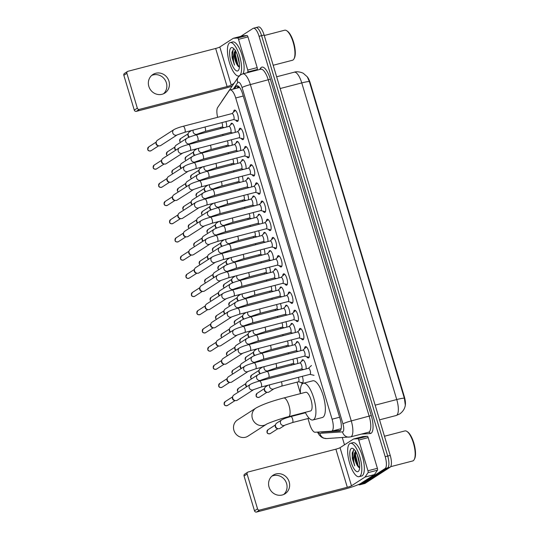 <?xml version="1.0" encoding="UTF-8"?>
<svg xmlns="http://www.w3.org/2000/svg" width="539" height="539" viewBox="0 0 539 539"><rect width="100%" height="100%" fill="white"/><g stroke="black" fill="none" stroke-linecap="round" stroke-linejoin="round"><path stroke-width="0.81" d="M302.305 376.33A5.518 1.853 75.4 0 1 302.433 383.195A5.518 1.853 75.4 0 1 302.251 383.276A5.518 1.853 75.4 0 1 300.802 382.373M230.732 124.725A5.518 1.853 75.4 0 1 231.366 123.316A5.518 1.853 75.4 0 1 231.554 123.229A5.518 1.853 75.4 0 1 234.155 126.315A5.518 1.853 75.4 0 1 235.152 132.378M236.19 142.923A5.518 1.853 75.4 0 1 236.823 141.508A5.518 1.853 75.4 0 1 237.012 141.427A5.518 1.853 75.4 0 1 239.612 144.513A5.518 1.853 75.4 0 1 240.61 150.57M241.647 161.121A5.518 1.853 75.4 0 1 242.28 159.706A5.518 1.853 75.4 0 1 242.469 159.625A5.518 1.853 75.4 0 1 245.07 162.711A5.518 1.853 75.4 0 1 246.074 168.768M247.111 179.319A5.518 1.853 75.4 0 1 247.738 177.904A5.518 1.853 75.4 0 1 247.927 177.816A5.518 1.853 75.4 0 1 250.527 180.902A5.518 1.853 75.4 0 1 251.531 186.966M252.569 197.51A5.518 1.853 75.4 0 1 253.202 196.102A5.518 1.853 75.4 0 1 253.391 196.014A5.518 1.853 75.4 0 1 255.991 199.1A5.518 1.853 75.4 0 1 256.988 205.157M258.026 215.708A5.518 1.853 75.4 0 1 258.659 214.293A5.518 1.853 75.4 0 1 258.848 214.212A5.518 1.853 75.4 0 1 261.449 217.298A5.518 1.853 75.4 0 1 262.446 223.355M263.483 233.906A5.518 1.853 75.4 0 1 264.117 232.491A5.518 1.853 75.4 0 1 264.305 232.41A5.518 1.853 75.4 0 1 266.906 235.496A5.518 1.853 75.4 0 1 267.91 241.553M268.948 252.097A5.518 1.853 75.4 0 1 269.574 250.689A5.518 1.853 75.4 0 1 269.763 250.601A5.518 1.853 75.4 0 1 272.363 253.687A5.518 1.853 75.4 0 1 273.367 259.751M274.405 270.295A5.518 1.853 75.4 0 1 275.038 268.88A5.518 1.853 75.4 0 1 275.227 268.799A5.518 1.853 75.4 0 1 277.828 271.885A5.518 1.853 75.4 0 1 278.825 277.942M279.862 288.493A5.518 1.853 75.4 0 1 280.496 287.078A5.518 1.853 75.4 0 1 280.684 286.997A5.518 1.853 75.4 0 1 283.285 290.083A5.518 1.853 75.4 0 1 284.282 296.14M285.32 306.691A5.518 1.853 75.4 0 1 285.953 305.276A5.518 1.853 75.4 0 1 286.142 305.189A5.518 1.853 75.4 0 1 288.742 308.274A5.518 1.853 75.4 0 1 289.746 314.338M290.784 324.882A5.518 1.853 75.4 0 1 291.41 323.474A5.518 1.853 75.4 0 1 291.599 323.387A5.518 1.853 75.4 0 1 294.2 326.472A5.518 1.853 75.4 0 1 295.204 332.529M296.241 343.08A5.518 1.853 75.4 0 1 296.874 341.665A5.518 1.853 75.4 0 1 297.063 341.585A5.518 1.853 75.4 0 1 299.664 344.67A5.518 1.853 75.4 0 1 300.661 350.727M301.699 361.278A5.518 1.853 75.4 0 1 302.332 359.863A5.518 1.853 75.4 0 1 302.52 359.782A5.518 1.853 75.4 0 1 305.121 362.868A5.518 1.853 75.4 0 1 306.118 368.925M233.596 112.078A5.868 1.967 75.4 0 1 234.31 110.158A5.868 1.967 75.4 0 1 234.512 110.071A5.868 1.967 75.4 0 1 237.807 114.942A5.868 1.967 75.4 0 1 237.665 121.336A5.868 1.967 75.4 0 1 237.463 121.43A5.868 1.967 75.4 0 1 235.691 120.123M239.053 130.27A5.868 1.967 75.4 0 1 239.767 128.356A5.868 1.967 75.4 0 1 239.97 128.269A5.868 1.967 75.4 0 1 243.271 133.14A5.868 1.967 75.4 0 1 243.123 139.534A5.868 1.967 75.4 0 1 242.927 139.621A5.868 1.967 75.4 0 1 241.149 138.314M244.517 148.468A5.868 1.967 75.4 0 1 245.232 146.547A5.868 1.967 75.4 0 1 245.427 146.46A5.868 1.967 75.4 0 1 248.728 151.331A5.868 1.967 75.4 0 1 248.587 157.732A5.868 1.967 75.4 0 1 248.385 157.819A5.868 1.967 75.4 0 1 246.606 156.512M249.975 166.666A5.868 1.967 75.4 0 1 250.689 164.745A5.868 1.967 75.4 0 1 250.891 164.658A5.868 1.967 75.4 0 1 254.186 169.529A5.868 1.967 75.4 0 1 254.044 175.93A5.868 1.967 75.4 0 1 253.842 176.017A5.868 1.967 75.4 0 1 252.063 174.71M255.432 184.864A5.868 1.967 75.4 0 1 256.146 182.943A5.868 1.967 75.4 0 1 256.348 182.856A5.868 1.967 75.4 0 1 259.643 187.727A5.868 1.967 75.4 0 1 259.502 194.121A5.868 1.967 75.4 0 1 259.299 194.208A5.868 1.967 75.4 0 1 257.527 192.901M260.889 203.055A5.868 1.967 75.4 0 1 261.604 201.141A5.868 1.967 75.4 0 1 261.806 201.047A5.868 1.967 75.4 0 1 265.107 205.925A5.868 1.967 75.4 0 1 264.959 212.319A5.868 1.967 75.4 0 1 264.764 212.406A5.868 1.967 75.4 0 1 262.985 211.099M266.354 221.253A5.868 1.967 75.4 0 1 267.068 219.333A5.868 1.967 75.4 0 1 267.263 219.245A5.868 1.967 75.4 0 1 270.565 224.116A5.868 1.967 75.4 0 1 270.423 230.517A5.868 1.967 75.4 0 1 270.221 230.604A5.868 1.967 75.4 0 1 268.442 229.297M271.811 239.451A5.868 1.967 75.4 0 1 272.525 237.531A5.868 1.967 75.4 0 1 272.727 237.443A5.868 1.967 75.4 0 1 276.022 242.314A5.868 1.967 75.4 0 1 275.88 248.708A5.868 1.967 75.4 0 1 275.678 248.802A5.868 1.967 75.4 0 1 273.9 247.495M277.268 257.642A5.868 1.967 75.4 0 1 277.983 255.729A5.868 1.967 75.4 0 1 278.185 255.641A5.868 1.967 75.4 0 1 281.479 260.512A5.868 1.967 75.4 0 1 281.338 266.906A5.868 1.967 75.4 0 1 281.136 266.994A5.868 1.967 75.4 0 1 279.364 265.687M282.726 275.84A5.868 1.967 75.4 0 1 283.44 273.92A5.868 1.967 75.4 0 1 283.642 273.832A5.868 1.967 75.4 0 1 286.943 278.703A5.868 1.967 75.4 0 1 286.795 285.104A5.868 1.967 75.4 0 1 286.6 285.192A5.868 1.967 75.4 0 1 284.821 283.885M288.19 294.038A5.868 1.967 75.4 0 1 288.904 292.118A5.868 1.967 75.4 0 1 289.099 292.03A5.868 1.967 75.4 0 1 292.401 296.901A5.868 1.967 75.4 0 1 292.259 303.302A5.868 1.967 75.4 0 1 292.057 303.39A5.868 1.967 75.4 0 1 290.278 302.083M293.647 312.236A5.868 1.967 75.4 0 1 294.361 310.316A5.868 1.967 75.4 0 1 294.563 310.228A5.868 1.967 75.4 0 1 297.858 315.099A5.868 1.967 75.4 0 1 297.717 321.493A5.868 1.967 75.4 0 1 297.515 321.588A5.868 1.967 75.4 0 1 295.736 320.274M299.105 330.427A5.868 1.967 75.4 0 1 299.819 328.514A5.868 1.967 75.4 0 1 300.021 328.419A5.868 1.967 75.4 0 1 303.316 333.297A5.868 1.967 75.4 0 1 303.174 339.691A5.868 1.967 75.4 0 1 302.972 339.779A5.868 1.967 75.4 0 1 301.2 338.472M304.569 348.625A5.868 1.967 75.4 0 1 305.276 346.705A5.868 1.967 75.4 0 1 305.478 346.617A5.868 1.967 75.4 0 1 308.78 351.489A5.868 1.967 75.4 0 1 308.631 357.889A5.868 1.967 75.4 0 1 308.436 357.977A5.868 1.967 75.4 0 1 306.657 356.67M307.971 418.527L309.669 424.166A10.342 3.47 -104.6 0 0 315.099 432.244L331.418 431.2A10.342 3.47 -104.6 0 0 331.64 431.166A10.342 3.47 -104.6 0 0 331.99 431.011A10.342 3.47 -104.6 0 0 332.085 419.187L235.718 97.977A10.342 3.47 -104.6 0 0 230.065 89.932A10.342 3.47 -104.6 0 0 229.223 90.579L217.668 107.497A10.342 3.47 -104.6 0 0 217.648 117.313M405.126 406.13A9.311 3.119 -104.6 0 0 404.371 396.812L310.168 82.817A9.311 3.119 -104.6 0 0 307.243 76.76M220.626 127.393L220.956 128.477M222.742 134.427L223.065 135.518M226.09 145.584L226.414 146.675M228.199 152.625L228.529 153.716M231.548 163.782L231.871 164.873M233.656 170.823L233.987 171.914M237.005 181.98L237.335 183.071M239.121 189.014L239.444 190.105M242.462 200.171L242.793 201.263M244.578 207.212L244.901 208.303M247.927 218.369L248.25 219.461M250.035 225.41L250.365 226.501M253.384 236.567L253.707 237.659M255.493 243.608L255.823 244.693M258.841 254.765L259.171 255.85M260.957 261.799L261.28 262.891M264.299 272.956L264.629 274.048M266.414 279.997L266.738 281.088M269.763 291.154L270.086 292.246M271.872 298.195L272.202 299.286M275.22 309.352L275.544 310.444M277.329 316.386L277.659 317.478M280.678 327.544L281.008 328.635M282.793 334.584L283.116 335.676M286.135 345.742L286.465 346.833M288.25 352.782L288.574 353.874M291.599 363.94L291.922 365.031M293.708 370.98L294.038 372.065M297.056 382.138L300.385 393.241M296.848 358.132A5.518 1.853 75.4 0 1 297.616 363.549M291.39 339.934A5.518 1.853 75.4 0 1 292.151 345.351M285.933 321.743A5.518 1.853 75.4 0 1 286.694 327.16M280.469 303.545A5.518 1.853 75.4 0 1 281.237 308.962M275.011 285.347A5.518 1.853 75.4 0 1 275.779 290.764M269.554 267.155A5.518 1.853 75.4 0 1 270.315 272.572M264.097 248.957A5.518 1.853 75.4 0 1 264.858 254.374M258.632 230.759A5.518 1.853 75.4 0 1 259.4 236.176M253.175 212.561A5.518 1.853 75.4 0 1 253.943 217.978M247.718 194.37A5.518 1.853 75.4 0 1 248.479 199.787M242.254 176.172A5.518 1.853 75.4 0 1 243.022 181.589M236.796 157.974A5.518 1.853 75.4 0 1 237.564 163.391M231.339 139.783A5.518 1.853 75.4 0 1 232.107 145.2M225.881 121.585A5.518 1.853 75.4 0 1 226.643 127.002M404.344 398.193A12.067 1.246 -16.7 0 0 396.751 399.547A13.792 4.629 -104.6 0 1 396.623 415.306A13.792 4.629 -104.6 0 1 396.152 415.515L399.709 413.952C404.418 410.597 405.193 406.44 405.321 405.058L404.344 398.193L309.352 81.564L307.277 76.807L303.497 73.472C302.931 72.846 297.696 70.953 294.22 72.199L276.635 76.774M255.58 27.759A10.342 3.47 75.4 0 1 255.931 27.604A10.342 3.47 75.4 0 1 261.583 35.648L387.716 456.061A10.342 3.47 75.4 0 1 387.622 467.879L362.599 484.009A10.342 3.47 75.4 0 1 362.242 484.163A10.342 3.47 75.4 0 0 362.599 484.009L387.622 467.879A10.342 3.47 75.4 0 0 387.716 456.061L261.583 35.648A10.342 3.47 75.4 0 0 255.931 27.604L258.444 26.95A10.342 3.47 75.4 0 1 264.103 34.995L390.229 455.408A10.342 3.47 75.4 0 1 390.135 467.225L365.112 483.355A10.342 3.47 75.4 0 1 364.762 483.51L359.729 484.817A10.342 3.47 75.4 0 1 358.496 484.554M320.887 431.874A10.342 3.47 -104.6 0 0 321.857 432.15L339.482 431.018A10.342 3.47 -104.6 0 0 339.705 430.984A10.342 3.47 -104.6 0 0 340.062 430.823A10.342 3.47 -104.6 0 0 340.156 419.005L242.604 93.847A10.342 3.47 -104.6 0 0 236.944 85.802A10.342 3.47 -104.6 0 0 236.109 86.449L234.519 88.773M240.724 36.362L253.06 28.412A10.342 3.47 75.4 0 1 253.418 28.257A10.342 3.47 75.4 0 1 259.07 36.302L385.203 456.715A10.342 3.47 75.4 0 1 385.109 468.539L360.079 484.662A10.342 3.47 75.4 0 1 359.729 484.817M344.488 444.837L342.312 437.567M237.032 88.12L238.359 86.179M340.453 430.459L332.347 430.984M271.905 476.139A11.029 10.329 -122.8 0 1 286.586 483.523A11.029 10.329 -122.8 0 1 283.73 494.479M269.049 487.094A11.029 10.329 57.2 0 0 285.084 493.751A11.029 10.329 57.2 0 0 289.167 481.859A11.029 10.329 57.2 0 0 273.132 475.203A11.029 10.329 57.2 0 0 269.049 487.094M362.983 436.55A1.725 0.579 75.4 0 1 363.016 436.536A1.725 0.579 75.4 0 1 363.05 436.529L367.275 436.26A1.725 0.579 75.4 0 1 368.177 437.601L358.752 440.053L367.962 470.769L377.394 468.317A1.725 0.579 75.4 0 1 377.455 470.203L374.47 474.576A1.725 0.579 75.4 0 1 374.389 474.657L360.901 483.348A13.792 1.428 -16.7 0 1 344.259 489.244L256.564 512.05A1.725 1.617 -122.8 0 1 254.496 510.817L257.548 508.85A1.725 1.617 57.2 0 0 259.616 510.083L347.311 487.276A3.45 0.357 163.3 0 0 351.475 485.801L364.957 477.109A1.725 0.579 -104.6 0 0 365.038 477.028L368.029 472.656A1.725 0.579 -104.6 0 0 367.962 470.769M368.177 437.601L377.394 468.317M358.752 440.053A1.725 0.579 -104.6 0 0 357.842 438.712L353.624 438.982A1.725 0.579 -104.6 0 0 353.584 438.989A1.725 0.579 -104.6 0 0 353.53 439.009L340.042 447.7A3.45 0.357 163.3 0 1 335.878 449.176L248.183 471.982A1.725 1.617 57.2 0 0 247.105 474.037L244.052 475.998L254.496 510.817M244.052 475.998A1.725 1.617 -122.8 0 1 244.693 474.145L247.745 472.177M247.105 474.037L257.548 508.85M384.475 436.233L404.897 430.924A15.516 5.201 75.4 0 1 406.945 431.443L407.659 431.921A14.822 4.972 75.4 0 1 414.242 444.52A14.822 4.972 75.4 0 1 414.632 458.736L414.242 459.497A15.516 5.201 75.4 0 1 413.238 460.717A15.516 5.201 75.4 0 1 412.706 460.953L390.654 466.686M406.945 431.443A15.516 5.201 75.4 0 1 413.837 444.628A15.516 5.201 75.4 0 1 414.242 459.497M349.811 443.577A17.241 5.781 75.4 0 1 350.397 443.314A17.241 5.781 75.4 0 1 360.086 457.631A17.241 5.781 75.4 0 1 359.661 476.422A17.241 5.781 75.4 0 1 359.075 476.678A17.241 5.781 75.4 0 1 349.387 462.368A17.241 5.781 75.4 0 1 349.811 443.577M350.397 443.314L352.91 442.66A17.241 5.781 75.4 0 1 362.599 456.971A17.241 5.781 75.4 0 1 362.181 475.769A17.241 5.781 75.4 0 1 361.588 476.025L359.075 476.678M354.467 449.809L353.705 449.944L352.196 452.942L352.317 458.453L354.729 465.831C353.368 461.094 353.267 456.91 354.413 453.292A8.617 2.89 75.4 0 0 357.182 465.184L358.186 466.801L359.628 467.886M358.186 471.497A12.067 4.049 75.4 0 1 351.179 462.294A12.067 4.049 75.4 0 1 351.287 448.502A12.067 4.049 75.4 0 1 353.294 448.724A12.067 4.049 75.4 0 1 358.657 458.979A12.067 4.049 75.4 0 1 358.974 470.547A12.067 4.049 75.4 0 1 358.186 471.497M358.435 458.17L359.23 461.606M357.344 454.95L359.634 464.759M355.713 451.581L355.006 456.351L357.182 465.184M355.713 450.894L354.413 453.292M355.268 452.807L355.248 455.509L357.721 465.635L358.63 467.306M352.21 452.854L352.317 458.453M355.78 451.702L355.639 455.408L358.112 465.534L359.479 467.859M353.49 450.078L352.493 456.23L354.729 465.831M237.49 419.948A9.655 9.042 57.2 0 0 233.919 430.351A9.655 9.042 57.2 0 0 247.947 436.172L266.394 424.287A9.655 9.042 -122.8 0 1 252.373 418.459A9.655 9.042 -122.8 0 1 255.944 408.057L237.49 419.948M266.401 424.287L266.394 424.287C267.169 423.526 279.579 418.864 288.567 416.674L310.565 410.954A9.655 3.241 -104.6 0 0 310.895 410.806A9.655 3.241 -104.6 0 0 311.131 400.282A9.655 3.241 -104.6 0 0 305.707 392.264L283.703 397.991C271.474 401.198 262.224 404.553 255.944 408.057M300.412 393.645A18.959 6.36 75.4 0 1 302.716 383.546A18.959 6.36 75.4 0 1 303.363 383.256A18.959 6.36 75.4 0 1 314.021 399.001A18.959 6.36 75.4 0 1 313.557 419.672A18.959 6.36 75.4 0 1 312.91 419.962A18.959 6.36 75.4 0 1 305.269 412.328M303.363 383.256L312.795 380.803A18.959 6.36 75.4 0 1 323.454 396.549A18.959 6.36 75.4 0 1 322.989 417.22A18.959 6.36 75.4 0 1 322.342 417.509L312.91 419.962M309.938 374.322A3.106 1.038 -104.6 0 0 310.053 374.315A3.106 1.038 -104.6 0 0 310.161 374.268A3.106 1.038 -104.6 0 0 310.235 370.886A3.106 1.038 -104.6 0 0 308.49 368.305A3.106 1.038 -104.6 0 0 308.382 368.353M250.359 384.368A3.106 2.904 -122.8 0 0 249.213 387.716A3.106 2.904 -122.8 0 0 253.721 389.589L237.254 400.201A3.106 2.904 -122.8 0 1 232.693 396.697A3.106 2.904 -122.8 0 1 233.892 394.979L250.359 384.368C252.468 383.202 255.54 382.09 259.582 381.026A3.106 1.038 -104.6 0 0 259.475 381.073M235.199 400.585L234.283 400.41A2.244 2.095 -122.8 0 1 232.477 397.6L232.693 396.697M304.501 356.144L308.564 357.135A5.174 1.732 -104.6 0 0 308.887 357.141A5.174 1.732 -104.6 0 0 309.063 357.061A5.174 1.732 -104.6 0 0 309.191 356.953M306.637 347.143A5.174 1.732 -104.6 0 0 306.287 347.129A5.174 1.732 -104.6 0 0 306.105 347.21A5.174 1.732 -104.6 0 0 306.004 347.284A5.174 1.732 -104.6 0 0 305.909 347.385M304.481 356.131A3.106 1.038 -104.6 0 0 304.596 356.117A3.106 1.038 -104.6 0 0 304.697 356.07A3.106 1.038 -104.6 0 0 304.778 352.688A3.106 1.038 -104.6 0 0 303.033 350.114A3.106 1.038 -104.6 0 0 302.925 350.161M244.901 366.176A3.106 2.904 -122.8 0 0 243.756 369.518A3.106 2.904 -122.8 0 0 248.263 371.391L231.797 382.003A3.106 2.904 -122.8 0 1 227.236 378.499A3.106 2.904 -122.8 0 1 228.435 376.788L244.901 366.176C247.01 365.004 250.083 363.892 254.125 362.835A3.106 1.038 -104.6 0 0 254.017 362.882M229.735 382.387L228.826 382.212A2.244 2.095 -122.8 0 1 227.013 379.402L227.236 378.499M299.044 337.946L303.107 338.943A5.174 1.732 -104.6 0 0 303.43 338.943A5.174 1.732 -104.6 0 0 303.605 338.863A5.174 1.732 -104.6 0 0 303.733 338.762M301.18 328.945A5.174 1.732 -104.6 0 0 300.823 328.931A5.174 1.732 -104.6 0 0 300.647 329.012A5.174 1.732 -104.6 0 0 300.546 329.093A5.174 1.732 -104.6 0 0 300.452 329.194M299.017 337.933A3.106 1.038 -104.6 0 0 299.138 337.919A3.106 1.038 -104.6 0 0 299.239 337.872A3.106 1.038 -104.6 0 0 299.32 334.49A3.106 1.038 -104.6 0 0 297.575 331.916A3.106 1.038 -104.6 0 0 297.467 331.963M239.444 347.978A3.106 2.904 -122.8 0 0 238.292 351.32A3.106 2.904 -122.8 0 0 242.806 353.193L226.333 363.805A3.106 2.904 -122.8 0 1 221.772 360.301A3.106 2.904 -122.8 0 1 222.971 358.59L239.444 347.978C241.553 346.813 244.625 345.694 248.661 344.637A3.106 1.038 -104.6 0 0 248.56 344.684M224.278 364.189L223.368 364.014A2.244 2.095 -122.8 0 1 221.556 361.211L221.772 360.301M293.587 319.748L297.649 320.745A5.174 1.732 -104.6 0 0 297.966 320.745A5.174 1.732 -104.6 0 0 298.148 320.671A5.174 1.732 -104.6 0 0 298.276 320.564M295.722 310.747A5.174 1.732 -104.6 0 0 295.365 310.733A5.174 1.732 -104.6 0 0 295.19 310.814A5.174 1.732 -104.6 0 0 295.089 310.895A5.174 1.732 -104.6 0 0 294.995 310.996M293.56 319.735A3.106 1.038 -104.6 0 0 293.674 319.728A3.106 1.038 -104.6 0 0 293.782 319.681A3.106 1.038 -104.6 0 0 293.856 316.299A3.106 1.038 -104.6 0 0 292.111 313.718A3.106 1.038 -104.6 0 0 292.01 313.765M233.987 329.78A3.106 2.904 -122.8 0 0 232.835 333.122A3.106 2.904 -122.8 0 0 237.349 334.995L220.875 345.607A3.106 2.904 -122.8 0 1 216.314 342.11A3.106 2.904 -122.8 0 1 217.513 340.392L233.987 329.78C236.089 328.615 239.168 327.503 243.204 326.439A3.106 1.038 -104.6 0 0 243.102 326.486M218.821 345.998L217.904 345.816A2.244 2.095 -122.8 0 1 216.099 343.013L216.314 342.11M288.129 301.55L292.192 302.547A5.174 1.732 -104.6 0 0 292.509 302.547A5.174 1.732 -104.6 0 0 292.684 302.473A5.174 1.732 -104.6 0 0 292.812 302.366M290.265 292.556A5.174 1.732 -104.6 0 0 289.908 292.542A5.174 1.732 -104.6 0 0 289.733 292.616A5.174 1.732 -104.6 0 0 289.625 292.697A5.174 1.732 -104.6 0 0 289.537 292.798M288.102 301.537A3.106 1.038 -104.6 0 0 288.217 301.53A3.106 1.038 -104.6 0 0 288.325 301.483A3.106 1.038 -104.6 0 0 288.399 298.101A3.106 1.038 -104.6 0 0 286.654 295.527A3.106 1.038 -104.6 0 0 286.546 295.567M228.523 311.582A3.106 2.904 -122.8 0 0 227.377 314.931A3.106 2.904 -122.8 0 0 231.885 316.804L215.418 327.416A3.106 2.904 -122.8 0 1 210.857 323.912A3.106 2.904 -122.8 0 1 212.056 322.201L228.523 311.582C230.631 310.417 233.704 309.305 237.746 308.247A3.106 1.038 -104.6 0 0 237.638 308.295M213.356 327.8L212.447 327.624A2.244 2.095 -122.8 0 1 210.641 324.815L210.857 323.912M282.665 283.359L286.728 284.349A5.174 1.732 -104.6 0 0 287.051 284.356A5.174 1.732 -104.6 0 0 287.226 284.275A5.174 1.732 -104.6 0 0 287.354 284.168M284.801 274.358A5.174 1.732 -104.6 0 0 284.444 274.344A5.174 1.732 -104.6 0 0 284.269 274.425A5.174 1.732 -104.6 0 0 284.168 274.499A5.174 1.732 -104.6 0 0 284.073 274.6M282.645 283.346A3.106 1.038 -104.6 0 0 282.759 283.332A3.106 1.038 -104.6 0 0 282.86 283.285A3.106 1.038 -104.6 0 0 282.941 279.903A3.106 1.038 -104.6 0 0 281.196 277.329A3.106 1.038 -104.6 0 0 281.088 277.376M223.065 293.391A3.106 2.904 -122.8 0 0 221.92 296.733A3.106 2.904 -122.8 0 0 226.427 298.606L209.961 309.218A3.106 2.904 -122.8 0 1 205.393 305.714A3.106 2.904 -122.8 0 1 206.599 304.003L223.065 293.391C225.174 292.219 228.246 291.107 232.289 290.049A3.106 1.038 -104.6 0 0 232.181 290.097M207.899 309.602L206.989 309.426A2.244 2.095 -122.8 0 1 205.177 306.617L205.393 305.714M277.208 265.161L281.27 266.158A5.174 1.732 -104.6 0 0 281.594 266.158A5.174 1.732 -104.6 0 0 281.769 266.077A5.174 1.732 -104.6 0 0 281.897 265.976M279.343 256.16A5.174 1.732 -104.6 0 0 278.986 256.146A5.174 1.732 -104.6 0 0 278.811 256.227A5.174 1.732 -104.6 0 0 278.71 256.308A5.174 1.732 -104.6 0 0 278.616 256.409M277.181 265.148A3.106 1.038 -104.6 0 0 277.302 265.134A3.106 1.038 -104.6 0 0 277.403 265.094A3.106 1.038 -104.6 0 0 277.484 261.705A3.106 1.038 -104.6 0 0 275.739 259.131A3.106 1.038 -104.6 0 0 275.631 259.178M217.608 275.193A3.106 2.904 -122.8 0 0 216.456 278.535A3.106 2.904 -122.8 0 0 220.97 280.408L204.497 291.02A3.106 2.904 -122.8 0 1 199.935 287.523A3.106 2.904 -122.8 0 1 201.135 285.805L217.608 275.193C219.717 274.028 222.789 272.909 226.825 271.851A3.106 1.038 -104.6 0 0 226.724 271.899M202.442 291.404L201.532 291.228A2.244 2.095 -122.8 0 1 199.72 288.426L199.935 287.523M271.75 246.963L275.813 247.96A5.174 1.732 -104.6 0 0 276.13 247.96A5.174 1.732 -104.6 0 0 276.312 247.886A5.174 1.732 -104.6 0 0 276.44 247.778M273.886 237.962A5.174 1.732 -104.6 0 0 273.529 237.955A5.174 1.732 -104.6 0 0 273.354 238.029A5.174 1.732 -104.6 0 0 273.253 238.11A5.174 1.732 -104.6 0 0 273.158 238.211M271.723 246.95A3.106 1.038 -104.6 0 0 271.838 246.943A3.106 1.038 -104.6 0 0 271.946 246.896A3.106 1.038 -104.6 0 0 272.02 243.513A3.106 1.038 -104.6 0 0 270.275 240.933A3.106 1.038 -104.6 0 0 270.174 240.98L273.253 238.11M212.15 256.995A3.106 2.904 -122.8 0 0 210.998 260.344A3.106 2.904 -122.8 0 0 215.512 262.217L199.039 272.828A3.106 2.904 -122.8 0 1 194.478 269.325A3.106 2.904 -122.8 0 1 195.677 267.607L212.15 256.995C214.252 255.83 217.325 254.718 221.367 253.653A3.106 1.038 -104.6 0 0 221.259 253.701M196.984 273.212L196.068 273.037A2.244 2.095 -122.8 0 1 194.262 270.228L194.478 269.325M266.293 228.772L270.356 229.762A5.174 1.732 -104.6 0 0 270.672 229.769A5.174 1.732 -104.6 0 0 270.847 229.688A5.174 1.732 -104.6 0 0 270.976 229.58M268.429 219.771A5.174 1.732 -104.6 0 0 268.072 219.757A5.174 1.732 -104.6 0 0 267.896 219.831A5.174 1.732 -104.6 0 0 267.789 219.912A5.174 1.732 -104.6 0 0 267.701 220.013M266.266 228.758A3.106 1.038 -104.6 0 0 266.381 228.745A3.106 1.038 -104.6 0 0 266.488 228.698A3.106 1.038 -104.6 0 0 266.562 225.315A3.106 1.038 -104.6 0 0 264.817 222.742A3.106 1.038 -104.6 0 0 264.71 222.789L267.789 219.912M206.686 238.804A3.106 2.904 -122.8 0 0 205.541 242.146A3.106 2.904 -122.8 0 0 210.048 244.019L193.582 254.63A3.106 2.904 -122.8 0 1 189.021 251.127A3.106 2.904 -122.8 0 1 190.22 249.416L206.686 238.804C208.795 237.632 211.867 236.52 215.91 235.462A3.106 1.038 -104.6 0 0 215.802 235.509M191.52 255.014L190.611 254.839A2.244 2.095 -122.8 0 1 188.805 252.03L189.021 251.127M260.829 210.574L264.892 211.571A5.174 1.732 -104.6 0 0 265.215 211.571A5.174 1.732 -104.6 0 0 265.39 211.49A5.174 1.732 -104.6 0 0 265.518 211.389M262.965 201.573A5.174 1.732 -104.6 0 0 262.608 201.559A5.174 1.732 -104.6 0 0 262.432 201.64A5.174 1.732 -104.6 0 0 262.331 201.721A5.174 1.732 -104.6 0 0 262.237 201.822M260.809 210.56A3.106 1.038 -104.6 0 0 260.923 210.547A3.106 1.038 -104.6 0 0 261.024 210.5A3.106 1.038 -104.6 0 0 261.105 207.117A3.106 1.038 -104.6 0 0 259.36 204.544A3.106 1.038 -104.6 0 0 259.252 204.591M201.229 220.606A3.106 2.904 -122.8 0 0 200.084 223.948A3.106 2.904 -122.8 0 0 204.591 225.821L188.124 236.432A3.106 2.904 -122.8 0 1 183.556 232.929A3.106 2.904 -122.8 0 1 184.762 231.218L201.229 220.606C203.338 219.44 206.41 218.322 210.453 217.264A3.106 1.038 -104.6 0 0 210.345 217.311M186.063 236.816L185.153 236.641A2.244 2.095 -122.8 0 1 183.341 233.838L183.556 232.929M255.371 192.376L259.434 193.373A5.174 1.732 -104.6 0 0 259.758 193.373A5.174 1.732 -104.6 0 0 259.933 193.299A5.174 1.732 -104.6 0 0 260.061 193.191M257.507 183.375A5.174 1.732 -104.6 0 0 257.15 183.361A5.174 1.732 -104.6 0 0 256.975 183.442A5.174 1.732 -104.6 0 0 256.874 183.523A5.174 1.732 -104.6 0 0 256.78 183.624M255.345 192.362A3.106 1.038 -104.6 0 0 255.466 192.356A3.106 1.038 -104.6 0 0 255.567 192.308A3.106 1.038 -104.6 0 0 255.641 188.926A3.106 1.038 -104.6 0 0 253.903 186.346A3.106 1.038 -104.6 0 0 253.795 186.393M195.772 202.408A3.106 2.904 -122.8 0 0 194.619 205.75A3.106 2.904 -122.8 0 0 199.134 207.623L182.66 218.234A3.106 2.904 -122.8 0 1 178.099 214.738A3.106 2.904 -122.8 0 1 179.298 213.02L195.772 202.408C197.88 201.242 200.953 200.131 204.988 199.066A3.106 1.038 -104.6 0 0 204.887 199.113M180.605 218.625L179.696 218.443A2.244 2.095 -122.8 0 1 177.883 215.64L178.099 214.738M249.914 174.178L253.977 175.175A5.174 1.732 -104.6 0 0 254.293 175.175A5.174 1.732 -104.6 0 0 254.475 175.101A5.174 1.732 -104.6 0 0 254.603 174.993M252.05 165.183A5.174 1.732 -104.6 0 0 251.693 165.17A5.174 1.732 -104.6 0 0 251.518 165.244A5.174 1.732 -104.6 0 0 251.417 165.325A5.174 1.732 -104.6 0 0 251.322 165.426M249.887 174.164A3.106 1.038 -104.6 0 0 250.002 174.158A3.106 1.038 -104.6 0 0 250.109 174.11A3.106 1.038 -104.6 0 0 250.184 170.728A3.106 1.038 -104.6 0 0 248.439 168.148A3.106 1.038 -104.6 0 0 248.338 168.195M190.314 184.21A3.106 2.904 -122.8 0 0 189.162 187.559A3.106 2.904 -122.8 0 0 193.676 189.432L177.203 200.043A3.106 2.904 -122.8 0 1 172.642 196.54A3.106 2.904 -122.8 0 1 173.841 194.828L190.314 184.21C192.416 183.044 195.489 181.933 199.531 180.875A3.106 1.038 -104.6 0 0 199.423 180.922M175.148 200.427L174.232 200.252A2.244 2.095 -122.8 0 1 172.426 197.442L172.642 196.54M244.457 155.987L248.519 156.977A5.174 1.732 -104.6 0 0 248.836 156.984A5.174 1.732 -104.6 0 0 249.011 156.903A5.174 1.732 -104.6 0 0 249.139 156.795M246.592 146.985A5.174 1.732 -104.6 0 0 246.235 146.972A5.174 1.732 -104.6 0 0 246.06 147.053A5.174 1.732 -104.6 0 0 245.952 147.127A5.174 1.732 -104.6 0 0 245.865 147.228M244.43 155.973A3.106 1.038 -104.6 0 0 244.544 155.96A3.106 1.038 -104.6 0 0 244.652 155.912A3.106 1.038 -104.6 0 0 244.726 152.53A3.106 1.038 -104.6 0 0 242.981 149.957A3.106 1.038 -104.6 0 0 242.873 150.004M184.85 166.019A3.106 2.904 -122.8 0 0 183.705 169.361A3.106 2.904 -122.8 0 0 188.212 171.234L171.746 181.845A3.106 2.904 -122.8 0 1 167.184 178.342A3.106 2.904 -122.8 0 1 168.384 176.63L184.85 166.019C186.959 164.846 190.031 163.735 194.074 162.677A3.106 1.038 -104.6 0 0 193.966 162.724M169.684 182.229L168.774 182.054A2.244 2.095 -122.8 0 1 166.969 179.244L167.184 178.342M237.416 131.806A3.106 1.038 -104.6 0 1 237.524 131.759A3.106 1.038 -104.6 0 1 239.269 134.332A3.106 1.038 -104.6 0 1 239.188 137.721A3.106 1.038 -104.6 0 1 239.087 137.762A3.106 1.038 -104.6 0 1 238.972 137.775L243.055 138.786A5.174 1.732 -104.6 0 0 243.379 138.786A5.174 1.732 -104.6 0 0 243.554 138.705A5.174 1.732 -104.6 0 0 243.682 138.604M241.128 128.787A5.174 1.732 -104.6 0 0 240.771 128.774A5.174 1.732 -104.6 0 0 240.596 128.855A5.174 1.732 -104.6 0 0 240.495 128.936A5.174 1.732 -104.6 0 0 240.401 129.037M179.393 147.821A3.106 2.904 -122.8 0 0 178.247 151.163A3.106 2.904 -122.8 0 0 182.755 153.036L166.288 163.647A3.106 2.904 -122.8 0 1 161.72 160.144A3.106 2.904 -122.8 0 1 162.926 158.432L179.393 147.821C181.502 146.655 184.574 145.537 188.616 144.479A3.106 1.038 -104.6 0 0 188.509 144.526M164.227 164.031L163.317 163.856A2.244 2.095 -122.8 0 1 161.505 161.053L161.72 160.144M235.671 110.589A5.174 1.732 -104.6 0 0 235.314 110.583A5.174 1.732 -104.6 0 0 235.139 110.657A5.174 1.732 -104.6 0 0 235.038 110.738L231.972 113.588A3.106 1.038 -104.6 0 1 232.066 113.561A3.106 1.038 -104.6 0 1 233.805 116.141A3.106 1.038 -104.6 0 1 233.731 119.523A3.106 1.038 -104.6 0 1 233.623 119.57A3.106 1.038 -104.6 0 1 233.508 119.577L237.598 120.588A5.174 1.732 -104.6 0 0 237.921 120.588A5.174 1.732 -104.6 0 0 238.097 120.514A5.174 1.732 -104.6 0 0 238.225 120.406M173.935 129.623A3.106 2.904 -122.8 0 0 172.783 132.971A3.106 2.904 -122.8 0 0 177.297 134.838L160.824 145.456A3.106 2.904 -122.8 0 1 156.263 141.952A3.106 2.904 -122.8 0 1 157.462 140.234L173.935 129.623C176.044 128.457 179.116 127.345 183.152 126.281A3.106 1.038 -104.6 0 0 183.051 126.328M158.769 145.84L157.853 145.665A2.244 2.095 -122.8 0 1 156.047 142.855L156.263 141.952M303.228 359.951A5.174 1.732 -104.6 0 0 303.059 360.025A5.174 1.732 -104.6 0 0 302.958 360.106A5.174 1.732 -104.6 0 0 302.864 360.207M301.429 368.952A3.106 1.038 -104.6 0 0 301.544 368.939A3.106 1.038 -104.6 0 0 301.651 368.892A3.106 1.038 -104.6 0 0 301.725 365.509A3.106 1.038 -104.6 0 0 299.98 362.936A3.106 1.038 -104.6 0 0 299.879 362.983M246.936 386.578A3.106 2.904 -122.8 0 1 247.131 381.733L257.824 374.841C259.926 373.675 263.005 372.564 267.041 371.499A3.106 1.038 -104.6 0 0 266.94 371.546M246.633 386.773A2.244 2.095 -122.8 0 1 245.71 384.347L245.932 383.445M297.771 341.753A5.174 1.732 -104.6 0 0 297.602 341.834A5.174 1.732 -104.6 0 0 297.494 341.915A5.174 1.732 -104.6 0 0 297.407 342.016M295.972 350.754A3.106 1.038 -104.6 0 0 296.086 350.741A3.106 1.038 -104.6 0 0 296.194 350.694A3.106 1.038 -104.6 0 0 296.268 347.311A3.106 1.038 -104.6 0 0 294.523 344.738A3.106 1.038 -104.6 0 0 294.422 344.785M241.472 368.38A3.106 2.904 -122.8 0 1 241.674 363.535L252.36 356.643C254.469 355.477 257.541 354.366 261.583 353.308A3.106 1.038 -104.6 0 0 261.476 353.355M241.176 368.575A2.244 2.095 -122.8 0 1 240.253 366.149L240.468 365.247M292.313 323.562A5.174 1.732 -104.6 0 0 292.138 323.636A5.174 1.732 -104.6 0 0 292.037 323.717A5.174 1.732 -104.6 0 0 291.943 323.818M292.866 333.142L290.534 332.57A3.106 1.038 -104.6 0 0 290.629 332.55A3.106 1.038 -104.6 0 0 290.737 332.502A3.106 1.038 -104.6 0 0 290.811 329.12A3.106 1.038 -104.6 0 0 289.066 326.54A3.106 1.038 -104.6 0 0 288.958 326.587M236.015 350.188A3.106 2.904 -122.8 0 1 236.21 345.337L246.902 338.452C249.011 337.279 252.084 336.168 256.126 335.11A3.106 1.038 -104.6 0 0 256.018 335.157M235.718 350.377A2.244 2.095 -122.8 0 1 234.795 347.958L235.011 347.055M286.849 305.364A5.174 1.732 -104.6 0 0 286.681 305.438A5.174 1.732 -104.6 0 0 286.58 305.519A5.174 1.732 -104.6 0 0 286.485 305.62M287.408 314.944L285.077 314.372A3.106 1.038 -104.6 0 0 285.171 314.352A3.106 1.038 -104.6 0 0 285.272 314.304A3.106 1.038 -104.6 0 0 285.353 310.922A3.106 1.038 -104.6 0 0 283.608 308.342A3.106 1.038 -104.6 0 0 283.501 308.389L286.58 305.519M230.557 331.99A3.106 2.904 -122.8 0 1 230.753 327.139L241.445 320.254C243.554 319.088 246.626 317.97 250.662 316.912A3.106 1.038 -104.6 0 0 250.561 316.959M230.261 332.179A2.244 2.095 -122.8 0 1 229.338 329.76L229.553 328.857M281.392 287.166A5.174 1.732 -104.6 0 0 281.223 287.247A5.174 1.732 -104.6 0 0 281.122 287.321A5.174 1.732 -104.6 0 0 281.028 287.422M281.944 296.746L279.62 296.18A3.106 1.038 -104.6 0 0 279.707 296.154A3.106 1.038 -104.6 0 0 279.815 296.106A3.106 1.038 -104.6 0 0 279.889 292.724A3.106 1.038 -104.6 0 0 278.144 290.15A3.106 1.038 -104.6 0 0 278.043 290.198L281.122 287.321M225.1 313.792A3.106 2.904 -122.8 0 1 225.295 308.948L235.988 302.056C238.09 300.89 241.169 299.778 245.205 298.714A3.106 1.038 -104.6 0 0 245.097 298.761M224.797 313.988A2.244 2.095 -122.8 0 1 223.874 311.562L224.096 310.659M275.934 268.974A5.174 1.732 -104.6 0 0 275.766 269.049A5.174 1.732 -104.6 0 0 275.658 269.129A5.174 1.732 -104.6 0 0 275.57 269.231M274.135 277.969A3.106 1.038 -104.6 0 0 274.25 277.956A3.106 1.038 -104.6 0 0 274.358 277.908A3.106 1.038 -104.6 0 0 274.432 274.526A3.106 1.038 -104.6 0 0 272.687 271.952A3.106 1.038 -104.6 0 0 272.579 272M219.636 295.594A3.106 2.904 -122.8 0 1 219.838 290.75L230.524 283.864C232.632 282.692 235.705 281.58 239.747 280.523A3.106 1.038 -104.6 0 0 239.639 280.57M219.339 295.79A2.244 2.095 -122.8 0 1 218.416 293.371L218.632 292.461M270.477 250.776A5.174 1.732 -104.6 0 0 270.302 250.851A5.174 1.732 -104.6 0 0 270.201 250.931A5.174 1.732 -104.6 0 0 270.106 251.033M268.678 259.771A3.106 1.038 -104.6 0 0 268.793 259.764A3.106 1.038 -104.6 0 0 268.894 259.717A3.106 1.038 -104.6 0 0 268.974 256.335A3.106 1.038 -104.6 0 0 267.229 253.754A3.106 1.038 -104.6 0 0 267.122 253.802M214.178 277.403A3.106 2.904 -122.8 0 1 214.374 272.552L225.066 265.666C227.175 264.501 230.247 263.382 234.29 262.325A3.106 1.038 -104.6 0 0 234.182 262.372M213.882 277.592A2.244 2.095 -122.8 0 1 212.959 275.173L213.174 274.27M265.013 232.578A5.174 1.732 -104.6 0 0 264.844 232.653A5.174 1.732 -104.6 0 0 264.743 232.733A5.174 1.732 -104.6 0 0 264.649 232.835M263.214 241.58A3.106 1.038 -104.6 0 0 263.335 241.566A3.106 1.038 -104.6 0 0 263.436 241.519A3.106 1.038 -104.6 0 0 263.517 238.137A3.106 1.038 -104.6 0 0 261.772 235.563A3.106 1.038 -104.6 0 0 261.664 235.61M208.721 259.205A3.106 2.904 -122.8 0 1 208.916 254.361L219.609 247.468C221.718 246.303 224.79 245.191 228.826 244.127A3.106 1.038 -104.6 0 0 228.725 244.174M208.425 259.4A2.244 2.095 -122.8 0 1 207.502 256.975L207.717 256.072M259.555 214.381A5.174 1.732 -104.6 0 0 259.387 214.461A5.174 1.732 -104.6 0 0 259.286 214.542A5.174 1.732 -104.6 0 0 259.192 214.643M257.757 223.382A3.106 1.038 -104.6 0 0 257.871 223.368A3.106 1.038 -104.6 0 0 257.979 223.321A3.106 1.038 -104.6 0 0 258.053 219.939A3.106 1.038 -104.6 0 0 256.308 217.365A3.106 1.038 -104.6 0 0 256.207 217.412M203.264 241.007A3.106 2.904 -122.8 0 1 203.459 236.163L214.151 229.27C216.254 228.105 219.326 226.993 223.368 225.935A3.106 1.038 -104.6 0 0 223.261 225.976M202.96 241.202A2.244 2.095 -122.8 0 1 202.037 238.777L202.26 237.874M254.098 196.189A5.174 1.732 -104.6 0 0 253.93 196.263A5.174 1.732 -104.6 0 0 253.822 196.344A5.174 1.732 -104.6 0 0 253.734 196.445M252.299 205.184A3.106 1.038 -104.6 0 0 252.414 205.177A3.106 1.038 -104.6 0 0 252.522 205.13A3.106 1.038 -104.6 0 0 252.596 201.748A3.106 1.038 -104.6 0 0 250.851 199.167A3.106 1.038 -104.6 0 0 250.743 199.214M197.8 222.816A3.106 2.904 -122.8 0 1 197.995 217.965L208.687 211.079C210.796 209.907 213.868 208.795 217.911 207.737A3.106 1.038 -104.6 0 0 217.803 207.784M197.503 223.005A2.244 2.095 -122.8 0 1 196.58 220.586L196.796 219.683M248.641 177.991A5.174 1.732 -104.6 0 0 248.466 178.065A5.174 1.732 -104.6 0 0 248.364 178.146A5.174 1.732 -104.6 0 0 248.27 178.247M246.842 186.986A3.106 1.038 -104.6 0 0 246.956 186.979A3.106 1.038 -104.6 0 0 247.057 186.932A3.106 1.038 -104.6 0 0 247.138 183.55A3.106 1.038 -104.6 0 0 245.393 180.969A3.106 1.038 -104.6 0 0 245.285 181.016M192.342 204.618A3.106 2.904 -122.8 0 1 192.538 199.767L203.23 192.881C205.339 191.716 208.411 190.597 212.454 189.539A3.106 1.038 -104.6 0 0 212.346 189.587M192.046 204.807A2.244 2.095 -122.8 0 1 191.123 202.388L191.338 201.485M243.177 159.793A5.174 1.732 -104.6 0 0 243.008 159.874A5.174 1.732 -104.6 0 0 242.907 159.948A5.174 1.732 -104.6 0 0 242.813 160.049M241.378 168.795A3.106 1.038 -104.6 0 0 241.499 168.781A3.106 1.038 -104.6 0 0 241.6 168.734A3.106 1.038 -104.6 0 0 241.681 165.352A3.106 1.038 -104.6 0 0 239.936 162.778A3.106 1.038 -104.6 0 0 239.828 162.825M186.885 186.42A3.106 2.904 -122.8 0 1 187.08 181.576L197.773 174.683C199.881 173.518 202.954 172.406 206.989 171.341A3.106 1.038 -104.6 0 0 206.888 171.389M186.588 186.615A2.244 2.095 -122.8 0 1 185.665 184.19L185.881 183.287M237.719 141.595A5.174 1.732 -104.6 0 0 237.551 141.676A5.174 1.732 -104.6 0 0 237.45 141.757A5.174 1.732 -104.6 0 0 237.355 141.858M235.92 150.597A3.106 1.038 -104.6 0 0 236.035 150.583A3.106 1.038 -104.6 0 0 236.143 150.536A3.106 1.038 -104.6 0 0 236.217 147.154A3.106 1.038 -104.6 0 0 234.472 144.58A3.106 1.038 -104.6 0 0 234.371 144.627M181.427 168.222A3.106 2.904 -122.8 0 1 181.623 163.378L192.315 156.492C194.417 155.32 197.49 154.208 201.532 153.15A3.106 1.038 -104.6 0 0 201.424 153.197M181.124 168.417A2.244 2.095 -122.8 0 1 180.201 165.999L180.424 165.089M232.262 123.404A5.174 1.732 -104.6 0 0 232.093 123.478A5.174 1.732 -104.6 0 0 231.986 123.559A5.174 1.732 -104.6 0 0 231.898 123.66M230.463 132.399A3.106 1.038 -104.6 0 0 230.577 132.392A3.106 1.038 -104.6 0 0 230.685 132.345A3.106 1.038 -104.6 0 0 230.759 128.962A3.106 1.038 -104.6 0 0 229.014 126.382A3.106 1.038 -104.6 0 0 228.907 126.429M175.963 150.031A3.106 2.904 -122.8 0 1 176.159 145.18L186.851 138.294C188.96 137.128 192.032 136.01 196.075 134.952A3.106 1.038 -104.6 0 0 195.967 134.999M175.667 150.219A2.244 2.095 -122.8 0 1 174.744 147.801L174.959 146.898M281.661 419.901A3.106 2.904 -122.8 0 0 280.509 423.243A3.106 2.904 -122.8 0 0 285.023 425.116L280.078 428.303A3.106 2.904 -122.8 0 1 275.517 424.799A3.106 2.904 -122.8 0 1 276.716 423.088L281.661 419.901C283.763 418.736 286.842 417.624 290.878 416.559A3.106 1.038 -104.6 0 0 290.777 416.607M278.016 428.687L277.107 428.512A2.244 2.095 -122.8 0 1 275.294 425.709L275.517 424.799M151.688 75.433A11.029 10.329 -122.8 0 1 166.369 82.817A11.029 10.329 -122.8 0 1 163.506 93.773M148.831 86.388A11.029 10.329 57.2 0 0 164.867 93.045A11.029 10.329 57.2 0 0 168.95 81.153A11.029 10.329 57.2 0 0 152.914 74.497A11.029 10.329 57.2 0 0 148.831 86.388M242.759 35.837A1.725 0.579 75.4 0 1 242.799 35.823A1.725 0.579 75.4 0 1 242.833 35.817L247.057 35.547A1.725 0.579 75.4 0 1 247.96 36.895L238.528 39.347L247.745 70.057L257.177 67.604A1.725 0.579 75.4 0 1 257.238 69.497L256.719 70.252M247.96 36.895L257.177 67.604M232.12 86.139A13.792 1.428 -16.7 0 1 224.042 88.531L136.347 111.344A1.725 1.617 -122.8 0 1 134.278 110.111L137.33 108.144A1.725 1.617 57.2 0 0 139.399 109.377L227.094 86.563A3.45 0.357 163.3 0 0 231.251 85.095L234.081 83.275M238.528 39.347A1.725 0.579 -104.6 0 0 237.625 37.999L233.407 38.269A1.725 0.579 -104.6 0 0 233.367 38.276A1.725 0.579 -104.6 0 0 233.306 38.303L219.824 46.994A3.45 0.357 163.3 0 1 215.661 48.47L127.965 71.276A1.725 1.617 57.2 0 0 126.887 73.324L123.835 75.292L134.278 110.111M123.835 75.292A1.725 1.617 -122.8 0 1 124.475 73.432L127.527 71.471M126.887 73.324L137.33 108.144M247.293 72.704L247.812 71.95A1.725 0.579 -104.6 0 0 247.745 70.057M264.258 35.527L284.68 30.211A15.516 5.201 75.4 0 1 286.728 30.73L287.442 31.215A14.822 4.972 75.4 0 1 294.024 43.814A14.822 4.972 75.4 0 1 294.415 58.023L294.024 58.791A15.516 5.201 75.4 0 1 293.021 60.011A15.516 5.201 75.4 0 1 292.488 60.247L273.185 65.266M286.728 30.73A15.516 5.201 75.4 0 1 293.62 43.922A15.516 5.201 75.4 0 1 294.024 58.791M239.599 75.601A17.241 5.781 75.4 0 1 239.444 75.716A17.241 5.781 75.4 0 1 238.858 75.972A17.241 5.781 75.4 0 1 229.169 61.662A17.241 5.781 75.4 0 1 229.594 42.871A17.241 5.781 75.4 0 1 230.18 42.608A17.241 5.781 75.4 0 1 239.687 56.285A17.241 5.781 75.4 0 1 239.821 75.413M230.18 42.608L232.693 41.954A17.241 5.781 75.4 0 1 241.789 54.304A17.241 5.781 75.4 0 1 243.028 73.816M234.243 49.103L233.488 49.238L231.979 52.229L232.093 57.74L234.512 65.125C233.151 60.381 233.043 56.204 234.196 52.586A8.617 2.89 75.4 0 0 236.965 64.478L237.968 66.095L239.41 67.18M237.968 70.784A12.067 4.049 75.4 0 1 230.962 61.587A12.067 4.049 75.4 0 1 231.069 47.796A12.067 4.049 75.4 0 1 233.077 48.018A12.067 4.049 75.4 0 1 238.433 58.273A12.067 4.049 75.4 0 1 238.75 69.841A12.067 4.049 75.4 0 1 237.968 70.784M238.218 57.464L239.013 60.9M237.126 54.244L239.417 64.053M235.496 50.875L234.788 55.638L236.965 64.478M235.496 50.181L234.196 52.586M235.044 52.094L235.031 54.803L237.504 64.929L238.413 66.6M231.992 52.148L232.093 57.74M235.563 50.996L235.422 54.702L237.894 64.828L239.262 67.146M233.272 49.366L232.275 55.517L234.512 65.125M298.384 381.774A3.106 1.038 -104.6 0 0 298.498 381.76A3.106 1.038 -104.6 0 0 298.606 381.713A3.106 1.038 -104.6 0 0 298.343 377.361M269.668 384.819A3.106 2.904 -122.8 0 0 274.102 388.727L269.156 391.914A3.106 2.904 -122.8 0 1 264.595 388.41A3.106 2.904 -122.8 0 1 265.794 386.692L268.065 385.237M267.101 392.298L266.185 392.123A2.244 2.095 -122.8 0 1 264.379 389.313L264.595 388.41M298.404 381.78L302.473 382.778A5.174 1.732 -104.6 0 0 302.783 382.784M292.92 363.576A3.106 1.038 -104.6 0 0 293.041 363.562A3.106 1.038 -104.6 0 0 293.142 363.515A3.106 1.038 -104.6 0 0 292.886 359.163M260.458 373.594A3.106 2.904 -122.8 0 1 260.337 368.501L262.601 367.039M260.142 373.722A2.244 2.095 -122.8 0 1 258.922 371.115L259.138 370.212M287.462 345.378A3.106 1.038 -104.6 0 0 287.577 345.371A3.106 1.038 -104.6 0 0 287.685 345.324A3.106 1.038 -104.6 0 0 287.428 340.965M255.001 355.403A3.106 2.904 -122.8 0 1 254.88 350.303L257.143 348.841M254.684 355.524A2.244 2.095 -122.8 0 1 253.458 352.924L253.68 352.014M282.005 327.18A3.106 1.038 -104.6 0 0 282.119 327.173A3.106 1.038 -104.6 0 0 282.227 327.126A3.106 1.038 -104.6 0 0 281.964 322.773M249.537 337.205A3.106 2.904 -122.8 0 1 249.422 332.105L251.686 330.65M249.22 337.326A2.244 2.095 -122.8 0 1 248.001 334.726L248.216 333.823M276.547 308.988A3.106 1.038 -104.6 0 0 276.662 308.975A3.106 1.038 -104.6 0 0 276.77 308.928A3.106 1.038 -104.6 0 0 276.507 304.575M244.079 319.007A3.106 2.904 -122.8 0 1 243.958 313.914L246.229 312.452M243.763 319.135A2.244 2.095 -122.8 0 1 242.543 316.528L242.759 315.625M271.083 290.791A3.106 1.038 -104.6 0 0 271.205 290.777A3.106 1.038 -104.6 0 0 271.306 290.73A3.106 1.038 -104.6 0 0 271.05 286.377M238.622 300.809A3.106 2.904 -122.8 0 1 238.501 295.716L240.765 294.254M238.305 300.937A2.244 2.095 -122.8 0 1 237.086 298.33L237.301 297.427M265.626 272.593A3.106 1.038 -104.6 0 0 265.74 272.586A3.106 1.038 -104.6 0 0 265.848 272.539A3.106 1.038 -104.6 0 0 265.592 268.179M233.165 282.618A3.106 2.904 -122.8 0 1 233.043 277.518L235.307 276.056M232.848 282.739A2.244 2.095 -122.8 0 1 231.622 280.139L231.844 279.236M260.169 254.401A3.106 1.038 -104.6 0 0 260.283 254.388A3.106 1.038 -104.6 0 0 260.391 254.341A3.106 1.038 -104.6 0 0 260.128 249.988M227.701 264.42A3.106 2.904 -122.8 0 1 227.586 259.32L229.85 257.864M227.384 264.548A2.244 2.095 -122.8 0 1 226.164 261.941L226.38 261.038M254.711 236.203A3.106 1.038 -104.6 0 0 254.826 236.19A3.106 1.038 -104.6 0 0 254.934 236.143A3.106 1.038 -104.6 0 0 254.671 231.79M222.243 246.222A3.106 2.904 -122.8 0 1 222.122 241.128L224.392 239.666M221.927 246.35A2.244 2.095 -122.8 0 1 220.707 243.743L220.923 242.84M249.247 218.005A3.106 1.038 -104.6 0 0 249.368 217.999A3.106 1.038 -104.6 0 0 249.469 217.951A3.106 1.038 -104.6 0 0 249.213 213.592M216.786 228.031A3.106 2.904 -122.8 0 1 216.665 222.93L218.928 221.468M216.469 228.152A2.244 2.095 -122.8 0 1 215.25 225.551L215.465 224.642M243.79 199.807A3.106 1.038 -104.6 0 0 243.904 199.801A3.106 1.038 -104.6 0 0 244.012 199.753A3.106 1.038 -104.6 0 0 243.756 195.401M211.328 209.833A3.106 2.904 -122.8 0 1 211.207 204.732L213.471 203.277M211.012 209.954A2.244 2.095 -122.8 0 1 209.786 207.353L210.008 206.45M238.332 181.616A3.106 1.038 -104.6 0 0 238.447 181.603A3.106 1.038 -104.6 0 0 238.555 181.555A3.106 1.038 -104.6 0 0 238.292 177.203M205.864 191.635A3.106 2.904 -122.8 0 1 205.75 186.541L208.014 185.079M205.548 191.763A2.244 2.095 -122.8 0 1 204.328 189.155L204.544 188.252M235.226 163.997L232.895 163.432A3.106 1.038 -104.6 0 0 232.989 163.405A3.106 1.038 -104.6 0 0 233.091 163.357A3.106 1.038 -104.6 0 0 232.835 159.005M200.407 173.437A3.106 2.904 -122.8 0 1 200.286 168.343L202.556 166.881M200.09 173.565A2.244 2.095 -122.8 0 1 198.871 170.957L199.086 170.054M229.769 145.806L227.438 145.234A3.106 1.038 -104.6 0 0 227.532 145.213A3.106 1.038 -104.6 0 0 227.633 145.166A3.106 1.038 -104.6 0 0 227.377 140.807M194.95 155.245A3.106 2.904 -122.8 0 1 194.828 150.145L197.092 148.683M194.633 155.367A2.244 2.095 -122.8 0 1 193.413 152.766L193.629 151.863M224.305 127.608L221.98 127.036A3.106 1.038 -104.6 0 0 222.068 127.015A3.106 1.038 -104.6 0 0 222.176 126.968A3.106 1.038 -104.6 0 0 221.92 122.616M189.492 137.047A3.106 2.904 -122.8 0 1 189.371 131.947L191.635 130.492M189.176 137.175A2.244 2.095 -122.8 0 1 187.949 134.568L188.172 133.665M310.168 82.817L309.73 82.932M404.371 396.812L403.933 396.926M339.624 417.233L332.085 419.187M243.251 96.016L235.718 97.977M309.352 81.564A12.067 1.246 163.3 0 0 301.759 82.918A13.792 4.629 -104.6 0 0 294.22 72.199M375.157 405.166L396.751 399.547L301.759 82.918L280.165 88.537M264.103 34.995L259.07 36.302M390.229 455.408L385.203 456.715M390.135 467.225L385.109 468.539M365.112 483.355L360.079 484.662M318.131 432.056A6.892 2.311 -104.6 0 0 319.87 433.329L342.501 431.88A6.892 2.311 -104.6 0 0 342.885 431.752A6.892 2.311 -104.6 0 0 342.952 423.87L242.045 87.54A6.892 2.311 -104.6 0 0 238.036 82.278A6.892 2.311 -104.6 0 0 237.712 82.608L233.279 89.097M242.045 87.54A6.892 0.714 163.3 0 1 250.365 84.589L351.273 420.925A13.792 4.629 75.4 0 1 351.145 436.684A13.792 4.629 75.4 0 1 350.673 436.893L368.588 432.231A13.792 4.629 -104.6 0 0 369.06 432.022A13.792 4.629 -104.6 0 0 369.188 416.263L268.281 79.934A13.792 4.629 -104.6 0 0 260.741 69.208L242.826 73.87A13.792 4.629 75.4 0 1 250.365 84.589L270.362 79.193L371.27 415.529L351.273 420.925A6.892 0.714 163.3 0 0 342.952 423.87M242.826 73.87L240.589 74.847L238.312 77.084A6.892 6.232 34.3 0 0 237.712 82.608M371.27 415.529A15.516 5.201 75.4 0 1 371.122 433.255A15.516 5.201 75.4 0 1 370.259 433.545L361.346 434.117M259.677 69.484L260.62 68.103A15.516 5.201 75.4 0 1 270.362 79.193M260.62 68.103A1.725 1.556 -145.7 0 1 260.606 69.241M368.588 432.231A1.725 1.624 -93.7 0 1 370.259 433.545M238.312 77.084L222.284 100.537A6.892 6.232 34.3 0 0 221.738 101.541M319.87 433.329A6.892 6.481 86.3 0 0 326.6 438.571L350.673 436.893M342.501 431.88A6.892 6.481 86.3 0 0 349.232 437.122M339.92 430.904L339.482 431.018M323.555 431.705L321.857 432.15M237.995 85.957L236.109 86.449M335.878 449.176L347.311 487.276M340.042 447.7L351.475 485.801M374.389 474.657L364.957 477.109M259.616 510.083L256.564 512.05M363.05 436.529L353.624 438.982M357.842 438.712L367.275 436.26M365.038 477.028L374.47 474.576M377.455 470.203L368.029 472.656M288.567 416.674A9.655 3.241 -104.6 0 0 288.891 416.526A9.655 3.241 -104.6 0 0 288.985 405.496A9.655 3.241 -104.6 0 0 283.703 397.991M225.059 401.696L224.13 404.223C224.46 405.577 225.578 405.988 227.492 405.463A2.244 2.095 -122.8 0 1 224.231 404.115A2.244 2.095 -122.8 0 1 225.059 401.696L232.666 396.798M310.053 374.315L261.146 387.036A3.106 1.038 -104.6 0 0 261.253 386.989A3.106 1.038 -104.6 0 0 261.22 383.256A3.106 1.038 -104.6 0 0 259.582 381.026L308.49 368.305M219.602 383.499L218.672 386.032C218.996 387.379 220.121 387.797 222.028 387.271A2.244 2.095 -122.8 0 1 218.773 385.917A2.244 2.095 -122.8 0 1 219.602 383.499L227.209 378.6M304.596 356.117L255.688 368.838A3.106 1.038 -104.6 0 0 255.789 368.791A3.106 1.038 -104.6 0 0 255.762 365.058A3.106 1.038 -104.6 0 0 254.125 362.835L303.033 350.114M214.145 365.307L213.208 367.834C213.538 369.188 214.657 369.599 216.57 369.074A2.244 2.095 -122.8 0 1 213.316 367.719A2.244 2.095 -122.8 0 1 214.145 365.307L221.751 360.402M299.138 337.919L250.224 350.64A3.106 1.038 -104.6 0 0 250.332 350.593A3.106 1.038 -104.6 0 0 250.305 346.867A3.106 1.038 -104.6 0 0 248.661 344.637L297.575 331.916M208.681 347.109L207.751 349.636C208.081 350.99 209.199 351.401 211.113 350.876A2.244 2.095 -122.8 0 1 207.852 349.521A2.244 2.095 -122.8 0 1 208.681 347.109L216.287 342.211M293.674 319.728L244.767 332.448A3.106 1.038 -104.6 0 0 244.874 332.401A3.106 1.038 -104.6 0 0 244.841 328.669A3.106 1.038 -104.6 0 0 243.204 326.439L292.111 313.718M203.223 328.911L202.293 331.438C202.624 332.792 203.742 333.203 205.649 332.678A2.244 2.095 -122.8 0 1 202.394 331.33A2.244 2.095 -122.8 0 1 203.223 328.911L210.83 324.013M288.217 301.53L239.309 314.25A3.106 1.038 -104.6 0 0 239.417 314.203A3.106 1.038 -104.6 0 0 239.383 310.471A3.106 1.038 -104.6 0 0 237.746 308.247L286.654 295.527M197.766 310.72L196.836 313.247C197.159 314.594 198.285 315.012 200.191 314.486A2.244 2.095 -122.8 0 1 196.937 313.132A2.244 2.095 -122.8 0 1 197.766 310.72L205.372 305.815M282.759 283.332L233.852 296.052A3.106 1.038 -104.6 0 0 233.953 296.005A3.106 1.038 -104.6 0 0 233.926 292.279A3.106 1.038 -104.6 0 0 232.289 290.049L281.196 277.329M192.308 292.522L191.372 295.049C191.702 296.403 192.821 296.814 194.734 296.288A2.244 2.095 -122.8 0 1 191.48 294.934A2.244 2.095 -122.8 0 1 192.308 292.522L199.915 287.617M277.302 265.134L228.388 277.861A3.106 1.038 -104.6 0 0 228.496 277.814A3.106 1.038 -104.6 0 0 228.469 274.082A3.106 1.038 -104.6 0 0 226.825 271.851L275.739 259.131M186.844 274.324L185.915 276.851C186.245 278.205 187.363 278.616 189.277 278.09A2.244 2.095 -122.8 0 1 186.016 276.743A2.244 2.095 -122.8 0 1 186.844 274.324L194.451 269.426M271.838 246.943L222.93 259.663A3.106 1.038 -104.6 0 0 223.038 259.616A3.106 1.038 -104.6 0 0 223.005 255.884A3.106 1.038 -104.6 0 0 221.367 253.653L270.275 240.933M181.387 256.126L180.457 258.659C180.787 260.007 181.906 260.425 183.812 259.899A2.244 2.095 -122.8 0 1 180.558 258.545A2.244 2.095 -122.8 0 1 181.387 256.126L188.994 251.228M266.381 228.745L217.473 241.465A3.106 1.038 -104.6 0 0 217.574 241.418A3.106 1.038 -104.6 0 0 217.547 237.686A3.106 1.038 -104.6 0 0 215.91 235.462L264.817 222.742M175.93 237.935L174.993 240.461C175.323 241.816 176.448 242.227 178.355 241.701A2.244 2.095 -122.8 0 1 175.101 240.347A2.244 2.095 -122.8 0 1 175.93 237.935L183.536 233.03M260.923 210.547L212.016 223.267A3.106 1.038 -104.6 0 0 212.117 223.22A3.106 1.038 -104.6 0 0 212.09 219.494A3.106 1.038 -104.6 0 0 210.453 217.264L259.36 204.544M170.472 219.737L169.536 222.263C169.866 223.618 170.984 224.029 172.898 223.503A2.244 2.095 -122.8 0 1 169.644 222.149A2.244 2.095 -122.8 0 1 170.472 219.737L178.079 214.839M255.466 192.356L206.552 205.076A3.106 1.038 -104.6 0 0 206.659 205.029A3.106 1.038 -104.6 0 0 206.632 201.296A3.106 1.038 -104.6 0 0 204.988 199.066L253.903 186.346M165.008 201.539L164.078 204.065C164.408 205.42 165.527 205.831 167.44 205.305A2.244 2.095 -122.8 0 1 164.179 203.958A2.244 2.095 -122.8 0 1 165.008 201.539L172.615 196.641M250.002 174.158L201.094 186.878A3.106 1.038 -104.6 0 0 201.202 186.831A3.106 1.038 -104.6 0 0 201.168 183.098A3.106 1.038 -104.6 0 0 199.531 180.875L248.439 168.148M159.551 183.348L158.621 185.874C158.951 187.222 160.07 187.639 161.976 187.114A2.244 2.095 -122.8 0 1 158.722 185.76A2.244 2.095 -122.8 0 1 159.551 183.348L167.157 178.443M244.544 155.96L195.637 168.68A3.106 1.038 -104.6 0 0 195.738 168.633A3.106 1.038 -104.6 0 0 195.711 164.907A3.106 1.038 -104.6 0 0 194.074 162.677L242.981 149.957M154.093 165.15L153.157 167.676C153.487 169.03 154.612 169.441 156.519 168.916A2.244 2.095 -122.8 0 1 153.265 167.562A2.244 2.095 -122.8 0 1 154.093 165.15L161.7 160.245M239.087 137.762L190.179 150.489A3.106 1.038 -104.6 0 0 190.28 150.442A3.106 1.038 -104.6 0 0 190.254 146.709A3.106 1.038 -104.6 0 0 188.616 144.479L237.524 131.759M148.636 146.952L147.699 149.478C148.03 150.832 149.148 151.243 151.061 150.718A2.244 2.095 -122.8 0 1 147.807 149.37A2.244 2.095 -122.8 0 1 148.636 146.952L156.243 142.053M233.623 119.57L184.715 132.291A3.106 1.038 -104.6 0 0 184.823 132.244A3.106 1.038 -104.6 0 0 184.796 128.511A3.106 1.038 -104.6 0 0 183.152 126.281L232.066 113.561M238.353 392.109A2.244 2.095 -122.8 0 1 238.299 388.444L245.905 383.546M238.245 392.176L237.47 390.863M257.824 374.841A3.106 2.904 -122.8 0 0 256.672 378.183A3.106 2.904 -122.8 0 0 261.186 380.056L268.604 377.509A3.106 1.038 -104.6 0 0 268.712 377.462A3.106 1.038 -104.6 0 0 268.678 373.729A3.106 1.038 -104.6 0 0 267.041 371.499L299.98 362.936M232.895 373.911A2.244 2.095 -122.8 0 1 232.841 370.253L240.448 365.348M232.787 373.978L232.013 372.665M252.36 356.643A3.106 2.904 -122.8 0 0 251.214 359.991A3.106 2.904 -122.8 0 0 255.722 361.864L263.147 359.311A3.106 1.038 -104.6 0 0 263.254 359.264A3.106 1.038 -104.6 0 0 263.221 355.531A3.106 1.038 -104.6 0 0 261.583 353.308L294.523 344.738M227.438 355.713A2.244 2.095 -122.8 0 1 227.384 352.055L234.991 347.15M227.323 355.787L226.548 354.467M246.902 338.452A3.106 2.904 -122.8 0 0 245.757 341.793A3.106 2.904 -122.8 0 0 250.264 343.666L257.689 341.113A3.106 1.038 -104.6 0 0 257.79 341.066A3.106 1.038 -104.6 0 0 257.763 337.34A3.106 1.038 -104.6 0 0 256.126 335.11L289.066 326.54M221.98 337.515A2.244 2.095 -122.8 0 1 221.92 333.857L229.526 328.958M221.866 337.589L221.091 336.275M241.445 320.254A3.106 2.904 -122.8 0 0 240.293 323.595A3.106 2.904 -122.8 0 0 244.807 325.468L252.225 322.922A3.106 1.038 -104.6 0 0 252.333 322.874A3.106 1.038 -104.6 0 0 252.306 319.142A3.106 1.038 -104.6 0 0 250.662 316.912L283.608 308.342M216.516 319.324A2.244 2.095 -122.8 0 1 216.462 315.665L224.069 310.76M216.408 319.391L215.634 318.077M235.988 302.056A3.106 2.904 -122.8 0 0 234.836 305.404A3.106 2.904 -122.8 0 0 239.35 307.27L246.768 304.724A3.106 1.038 -104.6 0 0 246.875 304.676A3.106 1.038 -104.6 0 0 246.842 300.944A3.106 1.038 -104.6 0 0 245.205 298.714L278.144 290.15M211.059 301.126A2.244 2.095 -122.8 0 1 211.005 297.467L218.612 292.562M210.951 301.2L210.176 299.879M230.524 283.864A3.106 2.904 -122.8 0 0 229.378 287.206A3.106 2.904 -122.8 0 0 233.886 289.079L241.31 286.526A3.106 1.038 -104.6 0 0 241.418 286.478A3.106 1.038 -104.6 0 0 241.384 282.746A3.106 1.038 -104.6 0 0 239.747 280.523L272.687 271.952M205.602 282.928A2.244 2.095 -122.8 0 1 205.548 279.269L213.154 274.371M205.487 283.002L204.712 281.688M225.066 265.666A3.106 2.904 -122.8 0 0 223.921 269.008A3.106 2.904 -122.8 0 0 228.428 270.881L235.853 268.328A3.106 1.038 -104.6 0 0 235.954 268.281A3.106 1.038 -104.6 0 0 235.927 264.555A3.106 1.038 -104.6 0 0 234.29 262.325L267.229 253.754M200.144 264.737A2.244 2.095 -122.8 0 1 200.084 261.071L207.69 256.173M200.03 264.804L199.255 263.49M219.609 247.468A3.106 2.904 -122.8 0 0 218.457 250.81A3.106 2.904 -122.8 0 0 222.971 252.683L230.389 250.136A3.106 1.038 -104.6 0 0 230.497 250.089A3.106 1.038 -104.6 0 0 230.47 246.357A3.106 1.038 -104.6 0 0 228.826 244.127L261.772 235.563M194.68 246.539A2.244 2.095 -122.8 0 1 194.626 242.88L202.233 237.975M194.572 246.606L193.797 245.292M214.151 229.27A3.106 2.904 -122.8 0 0 212.999 232.619A3.106 2.904 -122.8 0 0 217.513 234.492L224.931 231.938A3.106 1.038 -104.6 0 0 225.039 231.891A3.106 1.038 -104.6 0 0 225.006 228.159A3.106 1.038 -104.6 0 0 223.368 225.935L256.308 217.365M189.223 228.341A2.244 2.095 -122.8 0 1 189.169 224.682L196.775 219.777M189.115 228.415L188.34 227.094M208.687 211.079A3.106 2.904 -122.8 0 0 207.542 214.421A3.106 2.904 -122.8 0 0 212.049 216.294L219.474 213.74A3.106 1.038 -104.6 0 0 219.575 213.693A3.106 1.038 -104.6 0 0 219.548 209.967A3.106 1.038 -104.6 0 0 217.911 207.737L250.851 199.167M183.765 210.143A2.244 2.095 -122.8 0 1 183.711 206.484L191.318 201.586M183.651 210.217L182.876 208.903M203.23 192.881A3.106 2.904 -122.8 0 0 202.085 196.223A3.106 2.904 -122.8 0 0 206.592 198.096L214.017 195.549A3.106 1.038 -104.6 0 0 214.118 195.502A3.106 1.038 -104.6 0 0 214.091 191.769A3.106 1.038 -104.6 0 0 212.454 189.539L245.393 180.969M178.308 191.951A2.244 2.095 -122.8 0 1 178.247 188.293L185.854 183.388M178.193 192.019L177.419 190.705M197.773 174.683A3.106 2.904 -122.8 0 0 196.62 178.032A3.106 2.904 -122.8 0 0 201.135 179.898L208.553 177.351A3.106 1.038 -104.6 0 0 208.66 177.304A3.106 1.038 -104.6 0 0 208.633 173.571A3.106 1.038 -104.6 0 0 206.989 171.341L239.936 162.778M172.844 173.753A2.244 2.095 -122.8 0 1 172.79 170.095L180.397 165.19M172.736 173.827L171.961 172.507M192.315 156.492A3.106 2.904 -122.8 0 0 191.163 159.834A3.106 2.904 -122.8 0 0 195.677 161.707L203.095 159.153A3.106 1.038 -104.6 0 0 203.203 159.106A3.106 1.038 -104.6 0 0 203.169 155.373A3.106 1.038 -104.6 0 0 201.532 153.15L234.472 144.58M167.386 155.555A2.244 2.095 -122.8 0 1 167.333 151.897L174.939 146.999M167.279 155.63L166.504 154.316M186.851 138.294A3.106 2.904 -122.8 0 0 185.706 141.636A3.106 2.904 -122.8 0 0 190.213 143.509L197.638 140.955A3.106 1.038 -104.6 0 0 197.739 140.908A3.106 1.038 -104.6 0 0 197.712 137.182A3.106 1.038 -104.6 0 0 196.075 134.952L229.014 126.382M267.917 429.785L266.98 432.312C267.31 433.666 268.429 434.077 270.342 433.551A2.244 2.095 -122.8 0 1 267.088 432.197A2.244 2.095 -122.8 0 1 267.917 429.785L275.49 424.9M285.016 425.116L292.441 422.569A3.106 1.038 -104.6 0 0 292.549 422.522A3.106 1.038 -104.6 0 0 292.522 418.79A3.106 1.038 -104.6 0 0 290.878 416.559L305.485 412.766M215.661 48.47L227.094 86.563M219.824 46.994L231.251 85.095M139.399 109.377L136.347 111.344M242.833 35.817L233.407 38.269M237.625 37.999L247.057 35.547M257.238 69.497L247.812 71.95M256.995 393.389L256.065 395.922C256.396 397.27 257.514 397.688 259.421 397.162A2.244 2.095 -122.8 0 1 256.166 395.808A2.244 2.095 -122.8 0 1 256.995 393.389L264.575 388.511M274.102 388.727L281.526 386.173A3.106 1.038 -104.6 0 0 281.627 386.126A3.106 1.038 -104.6 0 0 281.601 382.4A3.106 1.038 -104.6 0 0 281.371 381.774M251.592 378.856A2.244 2.095 -122.8 0 1 251.538 375.198L259.111 370.313M251.484 378.924L250.709 377.61M264.211 366.621A3.106 2.904 -122.8 0 0 268.644 370.529L276.062 367.982A3.106 1.038 -104.6 0 0 276.17 367.935A3.106 1.038 -104.6 0 0 276.143 364.202A3.106 1.038 -104.6 0 0 275.914 363.576M246.134 360.658A2.244 2.095 -122.8 0 1 246.08 357L253.653 352.115M246.027 360.732L245.252 359.412M258.754 348.423A3.106 2.904 -122.8 0 0 263.187 352.331L270.605 349.784A3.106 1.038 -104.6 0 0 270.713 349.737A3.106 1.038 -104.6 0 0 270.679 346.004A3.106 1.038 -104.6 0 0 270.45 345.384M240.677 342.46A2.244 2.095 -122.8 0 1 240.616 338.802L248.196 333.924M240.562 342.534L239.788 341.221M253.29 330.232A3.106 2.904 -122.8 0 0 257.723 334.14L265.148 331.586A3.106 1.038 -104.6 0 0 265.255 331.539A3.106 1.038 -104.6 0 0 265.222 327.806A3.106 1.038 -104.6 0 0 264.993 327.186M235.213 324.269A2.244 2.095 -122.8 0 1 235.159 320.604L242.739 315.726M235.105 324.337L234.33 323.023M247.832 312.034A3.106 2.904 -122.8 0 0 252.265 315.942L259.69 313.388A3.106 1.038 -104.6 0 0 259.791 313.341A3.106 1.038 -104.6 0 0 259.764 309.615A3.106 1.038 -104.6 0 0 259.535 308.988M229.755 306.071A2.244 2.095 -122.8 0 1 229.702 302.413L237.275 297.528M229.648 306.145L228.873 304.825M242.375 293.836A3.106 2.904 -122.8 0 0 246.808 297.744L254.226 295.197A3.106 1.038 -104.6 0 0 254.334 295.15A3.106 1.038 -104.6 0 0 254.307 291.417A3.106 1.038 -104.6 0 0 254.078 290.791M224.298 287.873A2.244 2.095 -122.8 0 1 224.244 284.215L231.817 279.33M224.184 287.947L223.416 286.627M236.917 275.638A3.106 2.904 -122.8 0 0 241.351 279.552L248.769 276.999A3.106 1.038 -104.6 0 0 248.877 276.952A3.106 1.038 -104.6 0 0 248.843 273.219A3.106 1.038 -104.6 0 0 248.614 272.599M218.841 269.682A2.244 2.095 -122.8 0 1 218.78 266.017L226.36 261.139M218.726 269.749L217.951 268.435M231.453 257.447A3.106 2.904 -122.8 0 0 235.887 261.354L243.311 258.801A3.106 1.038 -104.6 0 0 243.412 258.754A3.106 1.038 -104.6 0 0 243.385 255.028A3.106 1.038 -104.6 0 0 243.156 254.401M213.377 251.484A2.244 2.095 -122.8 0 1 213.323 247.825L220.902 242.941M213.269 251.551L212.494 250.237M225.996 239.249A3.106 2.904 -122.8 0 0 230.429 243.156L237.854 240.603A3.106 1.038 -104.6 0 0 237.955 240.562A3.106 1.038 -104.6 0 0 237.928 236.83A3.106 1.038 -104.6 0 0 237.699 236.203M207.919 233.286A2.244 2.095 -122.8 0 1 207.865 229.627L215.438 224.743M207.811 233.36L207.037 232.039M220.539 221.051A3.106 2.904 -122.8 0 0 224.972 224.958L232.39 222.412A3.106 1.038 -104.6 0 0 232.498 222.364A3.106 1.038 -104.6 0 0 232.471 218.632A3.106 1.038 -104.6 0 0 232.242 218.012M202.462 215.088A2.244 2.095 -122.8 0 1 202.408 211.429L209.981 206.552M202.347 215.162L201.579 213.848M215.081 202.859A3.106 2.904 -122.8 0 0 219.514 206.767L226.932 204.214A3.106 1.038 -104.6 0 0 227.04 204.166A3.106 1.038 -104.6 0 0 227.007 200.434A3.106 1.038 -104.6 0 0 226.778 199.814M197.004 196.897A2.244 2.095 -122.8 0 1 196.944 193.231L204.524 188.354M196.89 196.964L196.115 195.65M209.617 184.661A3.106 2.904 -122.8 0 0 214.05 188.569L221.475 186.016A3.106 1.038 -104.6 0 0 221.576 185.968A3.106 1.038 -104.6 0 0 221.549 182.243A3.106 1.038 -104.6 0 0 221.32 181.616M191.54 178.699A2.244 2.095 -122.8 0 1 191.486 175.04L199.066 170.156M191.433 178.766L190.658 177.452M204.16 166.463A3.106 2.904 -122.8 0 0 208.593 170.371L216.018 167.824A3.106 1.038 -104.6 0 0 216.119 167.777A3.106 1.038 -104.6 0 0 216.092 164.045A3.106 1.038 -104.6 0 0 215.863 163.418M186.083 160.501A2.244 2.095 -122.8 0 1 186.029 156.842L193.602 151.958M185.975 160.575L185.2 159.254M198.702 148.265A3.106 2.904 -122.8 0 0 203.136 152.18L210.554 149.626A3.106 1.038 -104.6 0 0 210.661 149.579A3.106 1.038 -104.6 0 0 210.634 145.847A3.106 1.038 -104.6 0 0 210.405 145.227M180.626 142.303A2.244 2.095 -122.8 0 1 180.572 138.644L188.145 133.766M180.511 142.377L179.743 141.063M193.245 130.074A3.106 2.904 -122.8 0 0 197.672 133.982L205.096 131.428A3.106 1.038 -104.6 0 0 205.204 131.381A3.106 1.038 -104.6 0 0 205.17 127.655A3.106 1.038 -104.6 0 0 204.941 127.029M341.16 428.687L331.64 431.166M238.865 86.597L237.995 87.87M239.612 87.453L230.065 89.932M396.152 415.515L379.557 419.834M253.418 28.257L255.931 27.604M222.284 100.537L221.583 101.77M317.417 432.096L319.317 435.094L321.271 436.967L323.333 438.086L326.6 438.571M353.584 438.989L363.016 436.536M309.965 374.335L314.028 375.333M308.402 368.332L311.461 365.482M253.721 389.589L261.146 387.036M227.492 405.463L235.098 400.565M302.945 350.134L306.004 347.284M248.263 371.391L255.688 368.838M222.028 387.271L229.634 382.367M297.481 331.936L300.546 329.093M242.806 353.193L250.224 350.64M216.57 369.074L224.177 364.169M292.023 313.745L295.089 310.895M237.342 334.995L244.767 332.448M211.113 350.876L218.719 345.977M286.566 295.547L289.625 292.697M231.885 316.804L239.309 314.25M205.649 332.678L213.255 327.779M281.109 277.349L284.168 274.499M226.427 298.606L233.852 296.052M200.191 314.486L207.798 309.581M275.645 259.158L278.71 256.308M220.97 280.408L228.388 277.861M194.734 296.288L202.341 291.39M215.506 262.217L222.93 259.663M189.277 278.09L196.883 273.192M210.048 244.019L217.473 241.465M183.812 259.899L191.419 254.994M259.266 204.564L262.331 201.721M204.591 225.821L212.016 223.267M178.355 241.701L185.962 236.796M253.808 186.373L256.874 183.523M199.134 207.623L206.552 205.076M172.898 223.503L180.504 218.605M248.351 168.175L251.417 165.325M193.669 189.432L201.094 186.878M167.44 205.305L175.047 200.407M242.894 149.977L245.952 147.127M188.212 171.234L195.637 168.68M161.976 187.114L169.583 182.209M237.429 131.785L240.495 128.936M182.755 153.036L190.179 150.489M156.519 168.916L164.125 164.018M177.297 134.844L184.715 132.291M151.061 150.718L158.668 145.82M301.456 368.966L303.78 369.532M299.893 362.956L302.958 360.106M301.544 368.939L268.604 377.509M261.179 380.056L259.737 380.985M238.299 388.444L237.369 390.977M295.999 350.768L298.323 351.334M294.435 344.758L297.494 341.915M296.086 350.741L263.147 359.311M255.722 361.864L254.28 362.794M232.841 370.253L231.905 372.779M288.978 326.567L292.037 323.717M290.629 332.55L257.689 341.113M250.264 343.666L248.823 344.596M227.384 352.055L226.447 354.581M285.171 314.352L252.225 322.922M244.807 325.468L243.365 326.398M221.92 333.857L220.99 336.383M279.707 296.154L246.768 304.724M239.343 307.277L237.901 308.2M216.462 315.665L215.533 318.192M274.162 277.983L276.487 278.555M272.599 271.979L275.658 269.129M274.25 277.956L241.31 286.526M233.886 289.079L232.444 290.009M211.005 297.467L210.069 299.994M268.698 259.785L271.029 260.357M267.142 253.781L270.201 250.931M268.793 259.764L235.853 268.328M228.428 270.881L226.986 271.811M205.548 279.269L204.611 281.796M263.241 241.593L265.572 242.159M261.678 235.583L264.743 232.733M263.335 241.566L230.389 250.136M222.971 252.683L221.529 253.613M200.084 261.071L199.154 263.605M257.783 223.395L260.108 223.961M256.22 217.385L259.286 214.542M257.871 223.368L224.931 231.938M217.507 234.492L216.065 235.422M194.626 242.88L193.696 245.407M252.326 205.197L254.651 205.77M250.763 199.194L253.822 196.344M252.414 205.177L219.474 213.74M212.049 216.294L210.608 217.224M189.169 224.682L188.232 227.209M246.862 186.999L249.193 187.572M245.306 180.996L248.364 178.146M246.956 186.979L214.017 195.549M206.592 198.096L205.15 199.026M183.711 206.484L182.775 209.011M241.405 168.808L243.736 169.374M239.842 162.798L242.907 159.948M241.499 168.781L208.553 177.351M201.135 179.905L199.693 180.828M178.247 188.293L177.318 190.819M235.947 150.61L238.272 151.183M234.384 144.607L237.45 141.757M236.035 150.583L203.095 159.153M195.67 161.707L194.229 162.637M172.79 170.095L171.86 172.621M230.49 132.412L232.814 132.985M228.927 126.409L231.986 123.559M230.577 132.392L197.638 140.955M190.213 143.509L188.771 144.439M167.333 151.897L166.396 154.423M309.123 418.23L292.441 422.569M270.342 433.551L277.915 428.667M233.367 38.276L242.799 35.823M238.858 75.972L239.343 75.851M298.498 381.76L281.526 386.173M259.421 397.162L267 392.277M292.947 363.589L295.278 364.155M293.041 363.562L276.062 367.982M268.644 370.529L267.203 371.459M251.538 375.198L250.601 377.724M287.489 345.391L289.814 345.964M287.577 345.371L270.605 349.784M263.18 352.338L261.738 353.261M246.08 357L245.144 359.526M282.032 327.193L284.356 327.766M282.119 327.173L265.148 331.586M257.723 334.14L256.281 335.069M240.616 338.802L239.687 341.328M276.568 309.002L278.899 309.568M276.662 308.975L259.69 313.388M252.265 315.942L250.824 316.871M235.159 320.604L234.229 323.137M271.11 290.804L273.441 291.377M271.205 290.777L254.226 295.197M246.808 297.744L245.366 298.673M229.702 302.413L228.765 304.939M265.653 272.606L267.977 273.179M265.74 272.586L248.769 276.999M241.344 279.552L239.902 280.482M224.244 284.215L223.308 286.741M260.196 254.408L262.52 254.981M260.283 254.388L243.311 258.801M235.887 261.354L234.445 262.284M218.78 266.017L217.85 268.543M254.731 236.217L257.063 236.783M254.826 236.19L237.854 240.603M230.429 243.156L228.987 244.086M213.323 247.825L212.393 250.352M249.274 218.019L251.605 218.591M249.368 217.999L232.39 222.412M224.972 224.965L223.53 225.888M207.865 229.627L206.929 232.154M243.817 199.821L246.141 200.393M243.904 199.801L226.932 204.214M219.508 206.767L218.066 207.697M202.408 211.429L201.471 213.956M238.359 181.63L240.684 182.195M238.447 181.603L221.475 186.016M214.05 188.569L212.609 189.499M196.944 193.231L196.014 195.765M232.989 163.405L216.018 167.824M208.593 170.371L207.151 171.301M191.486 175.04L190.557 177.567M227.532 145.213L210.554 149.626M203.136 152.18L201.694 153.11M186.029 156.842L185.093 159.369M222.068 127.015L205.096 131.428M197.672 133.982L196.23 134.912M180.572 138.644L179.635 141.171"/></g></svg>
